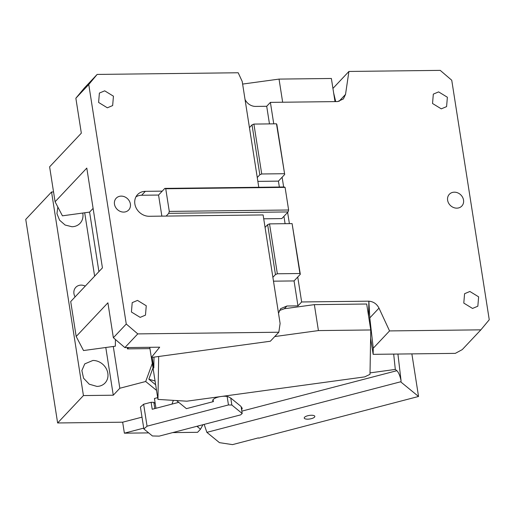 <?xml version="1.0" encoding="UTF-8"?>
<svg xmlns="http://www.w3.org/2000/svg" width="515" height="515" viewBox="0 0 515 515"><rect width="100%" height="100%" fill="white"/><g stroke="black" fill="none" stroke-linecap="round" stroke-linejoin="round"><path stroke-width="0.77" d="M252.022 124.875L253.901 124.083L261.717 173.98L259.83 174.772L252.022 124.875L249.44 127.617L242.211 81.454L238.188 72.763L97.142 74.43L84.241 88.129L75.86 98.223L81.331 133.153L49.614 166.834L55.086 201.758L86.797 168.083L102.427 267.877L70.71 301.558L76.181 336.488L83.52 350.548L115.334 346.196L115.45 339.52M55.086 201.758L62.424 215.824L89.591 212.109L98.912 271.611M149.942 348.61L127.45 348.874L127.244 347.567M128.518 347.554L127.45 348.874M337.602 101.577L270.394 102.376L266.706 106.29L255.672 106.418A10.718 9.276 -136.7 0 1 245.05 99.466L245.018 99.395M333.662 93.061L335.716 101.603M368.605 316.204L368.856 301.172L301.648 301.964L297.741 277.019L300.322 274.276L299.91 273.51L277.347 273.774L269.532 223.877L292.095 223.607L300.322 274.276M373.253 348.224L369.802 317.89L368.862 301.185C373.414 301.578 376.793 303.889 378.995 308.125L389.546 330.92L480.868 329.838L462.258 349.608L455.312 353.367L373.15 354.339L373.253 348.224L389.546 330.92M332.935 88.426L348.913 71.45L440.235 70.375L451.745 80.237L489.25 319.744L480.868 329.838M348.913 71.45L345.526 94.412L343.363 98.957L337.602 101.564M273.755 123.845L270.394 102.376M289.385 223.639L287.628 212.405M283.643 186.99L282.117 177.218L278.428 181.132L257.861 181.377M456.831 208.15A8.575 7.422 43.3 0 0 461.826 206.045A8.575 7.422 43.3 0 0 462.56 197.226A8.575 7.422 43.3 0 0 454.327 192.179A8.575 7.422 43.3 0 0 449.338 194.284A8.575 7.422 43.3 0 0 448.597 203.11A8.575 7.422 43.3 0 0 456.831 208.15M469.88 291.477L478.628 296.833L477.843 306.206L472.538 308.446L463.79 303.09L464.575 293.711L469.88 291.477M441.278 108.852L432.536 103.496L433.321 94.123L438.626 91.889L447.374 97.245L446.589 106.618L441.278 108.852M253.901 124.083L276.471 123.812L276.883 124.585L284.692 174.482L282.117 177.218M276.471 123.812L284.692 174.482M261.717 173.98L284.286 173.709M259.83 174.772L257.255 177.514L258.781 187.286M249.44 127.617L257.255 177.514M135.96 196.833A13.403 11.594 43.3 0 1 141.651 195.249L158.556 195.05L162.244 191.136L145.339 191.335A13.403 11.594 43.3 0 0 137.537 194.625A13.403 11.594 43.3 0 0 136.378 208.408A13.403 11.594 43.3 0 0 149.247 216.281L263.114 214.935L280.109 323.478L278.821 332.227L137.775 333.894L126.265 324.032L113.364 337.731L124.875 347.593L159.682 347.187L151.333 357.494L149.736 347.303M75.86 98.223L88.76 84.524L97.142 74.43M88.76 84.524L126.265 324.032M137.511 300.406L146.26 305.762L145.475 315.135L140.17 317.369L131.422 312.013L132.207 302.64L137.511 300.406M104.693 90.833L113.442 96.189L112.656 105.562L107.352 107.802L98.603 102.446L99.389 93.073L104.693 90.833M121.18 196.118A8.575 7.422 43.3 0 0 116.184 198.224A8.575 7.422 43.3 0 0 115.45 207.043A8.575 7.422 43.3 0 0 123.677 212.09A8.575 7.422 43.3 0 0 128.673 209.985A8.575 7.422 43.3 0 0 129.413 201.159A8.575 7.422 43.3 0 0 121.18 196.118M162.244 191.136L164.826 188.393L284.164 186.984L285.078 187.357L288.625 209.998L288.072 211.935L281.802 218.585L263.719 218.804M277.347 273.774L275.461 274.572L267.646 224.675L265.064 227.411M275.461 274.572L272.879 277.308M288.072 211.935L168.733 213.345L169.287 211.407L165.74 188.767L285.078 187.357M165.74 188.767L164.826 188.393M267.646 224.675L269.532 223.877M299.91 273.51L292.095 223.607M76.181 336.488L107.899 302.807L113.364 337.731M278.821 332.227L270.343 341.233L151.333 357.494M279.336 310.564L284.357 308.736L314.356 304.635L318.418 330.585L370.755 329.967L369.995 374.347L364.665 376.89L186.829 401.191L157.951 399.408L158.684 356.489M151.384 357.487L157.951 399.408M370.755 329.967L366.693 304.017L314.356 304.635M282.658 102.228L279.04 79.098L331.377 78.48L334.995 101.61M297.741 277.019L294.059 280.933L297.966 305.878L286.926 306.007L280.681 308.639L278.512 313.255M294.059 280.933L273.484 281.171M318.418 330.585L274.746 336.553M158.556 195.05L161.858 216.133M279.04 79.098L242.623 84.074M152.144 357.384L153.811 368.019L153.998 357.127M169.287 211.407L288.625 209.998M269.467 123.896L266.706 106.29M168.733 213.345L166.152 216.081M124.875 347.593L137.775 333.894M285.091 223.69L283.939 216.319M279.355 187.042L278.428 181.132M373.15 354.339L370.62 338.162M301.648 301.964L297.966 305.878M93.106 208.375L89.591 212.109M57.629 422.963L25.75 219.384L51.552 191.986L83.43 395.565L57.629 422.963L122.66 422.197L124.379 433.173L148.661 432.89M172.692 432.6L197.58 432.31L200.496 429.214L202.955 424.708M113.281 346.479L119.821 388.252L145.694 381.499L156.541 390.383M152.311 363.41L145.694 381.499M153.007 367.845L148.854 379.201L155.659 384.776M155.079 381.081L154.725 380.907L154.957 380.276M148.854 379.201L154.725 380.907M157.674 397.644L154.436 398.488L155.974 408.279M171.991 404.101L173.362 400.361M143.724 428.126L124.379 433.173M142.005 417.15L122.66 422.197M196.91 426.285L200.496 429.214M51.552 191.986L53.547 191.96M105.794 347.503L113.268 395.211L119.821 388.252M84.698 212.779L94.625 276.162M83.43 395.565L113.268 395.211M92.88 360.461A13.937 12.057 -136.7 0 1 106.257 368.656A13.937 12.057 -136.7 0 1 105.054 382.986A13.937 12.057 -136.7 0 1 96.942 386.411L89.256 384.209L83.565 378.216L81.866 370.536L84.763 363.88L92.88 360.461M82.735 213.043A13.937 12.057 -136.7 0 1 80.05 223.317A13.937 12.057 -136.7 0 1 71.939 226.735L65.109 225.023L59.598 220.208L56.933 213.609L57.847 207.056M75.087 296.904A9.116 7.886 -136.7 0 1 75.776 287.351A9.116 7.886 -136.7 0 1 81.08 285.117A9.116 7.886 -136.7 0 1 85.271 286.095M199.157 425.699A10.776 4.326 -73.8 0 1 197.342 426.169M258.742 438.168L258.388 437.872L232.503 444.625L219.435 442.643L206.869 432.355L401.024 381.692A2.144 0.721 171.1 0 0 400.934 381.956A2.144 0.721 171.1 0 0 401.05 382.149L418.541 396.473L258.742 438.168M306.052 416.32A5.362 1.796 171.1 0 0 304.236 418.038A5.362 1.796 171.1 0 0 307.461 419.165A5.362 1.796 171.1 0 0 313.011 418.09A5.362 1.796 171.1 0 0 314.826 416.377A5.362 1.796 171.1 0 0 311.601 415.251A5.362 1.796 171.1 0 0 306.052 416.32M206.869 432.355L204.159 424.392M176.542 400.554L186.417 408.646L213.384 401.61L213.081 399.659M143.627 404.23L147.065 426.188L143.859 428.95L140.415 406.998L143.627 404.23L151.12 402.279L152.208 409.264L178.724 402.344M143.859 428.95L152.421 435.967L159.199 436.121L240.595 414.884L242.198 413.5L241.104 406.515L230.759 398.044L231.853 405.028L228.46 404.945L147.065 426.188M228.46 404.945L227.134 396.479M397.921 354.043L401.018 380.405C399.93 375.538 398.539 372.306 396.859 370.697L395.308 369.429L370.021 372.886M395.308 369.429L393.679 354.095M230.759 398.044L229.188 397.297A8.575 2.871 171.1 0 0 222.203 396.357M241.587 409.573A8.575 2.871 171.1 0 0 242.159 408.279A8.575 2.871 171.1 0 0 241.677 407.526L241.2 407.133M220.291 396.614A8.575 2.871 171.1 0 0 218.341 397.039A8.575 2.871 171.1 0 0 212.721 400.709A8.575 2.871 171.1 0 0 213.21 401.462L213.384 401.61M242.198 413.5L231.853 405.028M151.12 402.279L153.831 402.337L155.221 403.477M154.809 408.582L153.831 402.337M401.024 381.692L401.018 380.405M411.871 353.882L418.541 396.473M369.802 317.89L378.995 308.125M286.926 306.007L284.357 308.736M141.651 195.249L145.339 191.335M338.96 101.384L345.526 94.412M212.953 399.833L213.21 401.462M241.831 411.144L396.859 370.697M400.992 381.744L401.05 382.149"/></g></svg>
